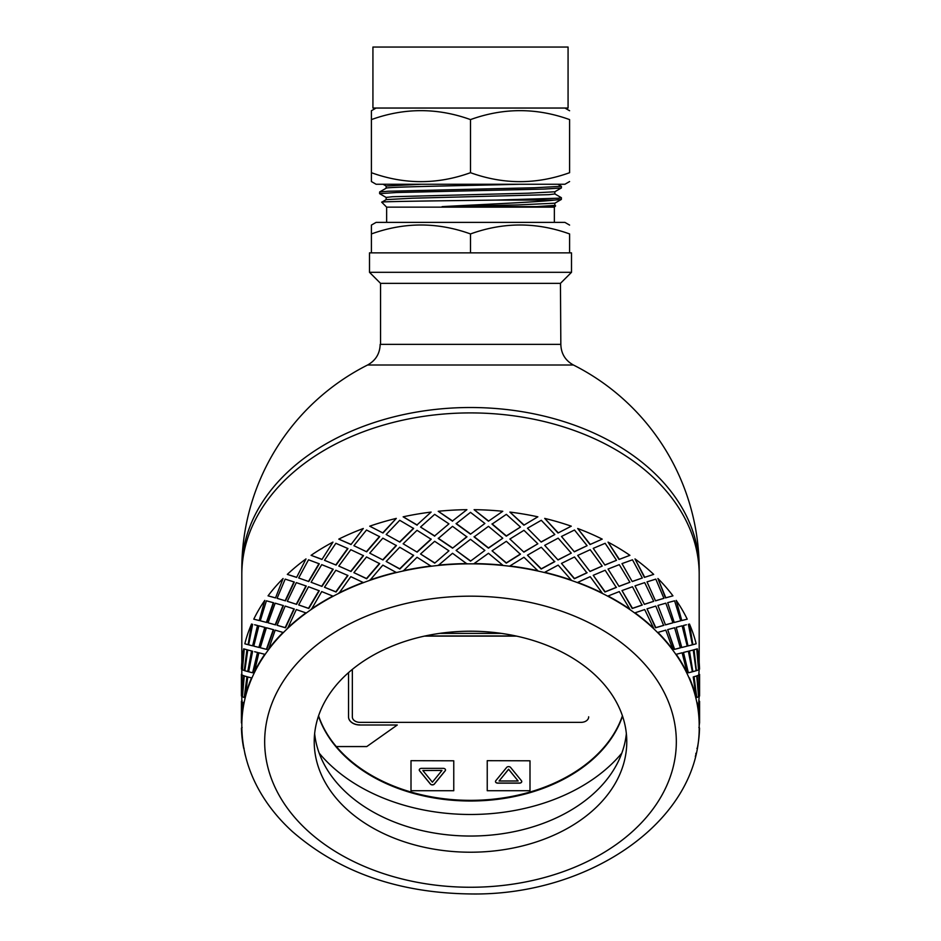 <?xml version="1.0" encoding="UTF-8"?>
<svg xmlns="http://www.w3.org/2000/svg" width="941" height="941" viewBox="0 0 941 941"><rect width="100%" height="100%" fill="white"/><g stroke="black" fill="none" stroke-linecap="round" stroke-linejoin="round"><path stroke-width="1.41" d="M448.939 550.814L434.73 563.13L448.939 550.814L434.66 541.298L420.533 553.99L434.66 562.859M452.562 548.168L466.912 536.899L452.527 526.337L438.283 538.499L452.562 548.168L466.901 536.629M470.5 534.194L484.886 523.455L470.5 512.363L456.138 523.725L470.5 534.194L484.886 523.455M488.473 526.337L474.088 536.899L488.438 548.168L502.776 538.228L488.473 526.337M470.5 539.311L456.114 550.414L470.5 561.142L484.886 550.414L470.5 539.311M696.905 748.33L697.281 748.366A229.075 161.981 180 0 0 699.539 728.087L699.163 728.087A228.687 161.711 180 0 0 699.187 725.546L699.539 722.994A229.075 161.981 180 0 0 697.281 702.715L696.905 702.762A228.687 161.711 180 0 0 695.787 697.74L696.164 697.693A229.075 161.981 180 0 0 689.447 677.92L689.083 677.99A228.687 161.711 180 0 0 686.859 673.168L687.224 673.074A229.075 161.981 180 0 0 676.214 654.289L675.873 654.407A228.687 161.711 180 0 0 672.603 649.878L672.944 649.749A229.075 161.981 180 0 0 657.912 632.411L657.606 632.564A228.687 161.711 180 0 0 653.383 628.447L653.689 628.294A229.075 161.981 180 0 0 634.999 612.826L634.728 613.014A228.687 161.711 180 0 0 629.647 609.415L629.917 609.227A229.075 161.981 180 0 0 608.039 596.018L607.815 596.229A228.687 161.711 180 0 0 601.993 593.242L602.216 593.018A229.075 161.981 180 0 0 577.692 582.397L577.515 582.632A228.687 161.711 180 0 0 571.105 580.326L571.281 580.079A229.075 161.981 180 0 0 544.698 572.304L544.58 572.551A228.687 161.711 180 0 0 537.746 570.987L537.852 570.728A229.075 161.981 180 0 0 509.881 565.976L509.822 566.247A228.687 161.711 180 0 0 502.717 565.447L502.776 565.176A229.075 161.981 180 0 0 474.099 563.588L474.088 563.859A228.687 161.711 180 0 0 466.912 563.859L452.527 553.284L438.283 565.447A228.687 161.711 180 0 0 431.178 566.247L417.028 557.26L403.254 570.987A228.687 161.711 180 0 0 396.42 572.551L382.834 565.118L369.895 580.326A228.687 161.711 180 0 0 363.485 582.632L350.805 576.657L339.007 593.242A228.687 161.711 180 0 0 333.185 596.229L321.728 591.595L311.353 609.415A228.687 161.711 180 0 0 306.272 613.014L296.309 609.568L287.617 628.447A228.687 161.711 180 0 0 283.394 632.564L275.184 630.129L268.397 649.878A228.687 161.711 180 0 0 265.127 654.407L258.869 652.772L254.141 673.168A228.687 161.711 180 0 0 251.917 677.99L247.754 676.955L245.213 697.74A228.687 161.711 180 0 0 244.095 702.762L242.131 702.057L241.837 723.006A228.687 161.711 180 0 0 241.813 725.546A228.687 161.711 180 0 0 241.837 728.087L242.131 727.475M506.34 514.351L492.025 524.125L506.27 536.182L520.467 527.042L506.34 514.351M488.438 521.208L502.776 511.281L488.438 521.208L474.099 509.681A229.075 161.981 0 0 1 502.776 511.281M492.061 523.855L506.34 535.911L520.467 527.042M474.099 536.629L488.473 547.897L502.776 538.228M470.5 561.142L484.886 550.414M456.114 550.414L470.5 560.871M695.787 697.74A228.687 161.711 180 0 0 689.083 677.99L689.447 677.92M242.131 702.057L244.095 702.762A228.687 161.711 180 0 0 241.837 723.006L241.813 725.546C241.919 748.777 248.012 770.891 260.081 791.875C268.385 806.237 279.065 819.376 292.11 831.315C338.96 872.154 398.431 893.033 470.5 893.95C590.089 896.091 701.174 819.67 699.187 725.546A228.687 161.711 180 0 0 699.163 723.006A228.687 161.711 180 0 0 696.905 702.762L697.281 702.715M698.74 702.057L699.187 696.458M698.74 675.109L699.187 669.51M699.187 662.299L699.187 574.622A228.687 161.711 180 0 0 470.5 412.911A228.687 161.711 180 0 0 241.813 574.622L241.813 662.299M434.73 563.13L420.533 553.99M523.89 525.184L537.852 516.821L523.89 525.184L509.881 512.08L523.972 524.913M434.73 536.182L420.533 527.042L434.66 535.911L448.939 523.855L434.66 535.911M452.562 521.208L438.224 511.281L452.527 520.938L466.901 509.681L452.527 520.938M492.061 550.814L506.27 563.13L520.385 554.249L506.34 541.298L492.061 550.814L506.34 562.859L520.467 553.99M523.89 552.132L537.852 543.78L523.972 530.312L509.881 539.028L523.89 552.132L509.881 539.028M527.466 555.178L541.169 569.058L554.684 561.718L541.287 547.239L527.466 555.178L541.287 568.799L554.825 561.459M541.169 542.098L554.825 534.512L541.287 520.291L527.466 528.23L541.169 542.098L527.466 528.23M558.013 559.977L571.281 553.132L558.166 538.158L544.698 545.345L558.013 559.977L544.698 545.345M561.471 563.412L574.328 578.762L586.913 572.881L574.492 556.966L561.471 563.412L574.492 578.527L587.102 572.646M558.013 533.018L571.281 526.184L558.013 533.018L544.698 518.397L558.166 532.771M574.328 551.814L587.102 545.698L574.492 530.018L561.471 536.464L574.328 551.814L561.471 536.464M589.995 571.493L602.216 566.07L590.195 549.709L577.692 555.437L589.995 571.493L577.692 555.437M593.242 575.304L604.922 592.018L616.273 587.466L605.145 570.246L593.242 575.304L605.145 591.807L616.52 587.266M589.995 544.545L602.216 539.122L589.995 544.545L577.692 528.489L590.195 544.31M604.922 565.071L616.52 560.307L605.145 543.298L593.242 548.356L604.922 565.071L593.242 548.356M619.025 586.408L629.917 582.267L619.272 564.647L608.039 569.058L619.025 586.408L608.039 569.058M621.989 590.572L632.211 608.498L642.044 605.134L632.481 586.749L621.989 590.572L632.481 608.309L642.327 604.945M619.025 559.46L629.917 555.319L619.025 559.46L608.039 542.11L619.272 559.248M632.211 581.55L642.327 577.997L632.481 559.801L621.989 563.612L632.211 581.55L621.989 563.612M644.397 604.357L653.689 601.334L644.691 582.62L634.999 585.867L644.397 604.357L634.999 585.867M647.008 608.815L655.512 627.8L663.593 625.424L655.818 606.075L647.008 608.815L655.818 627.635L663.911 625.271M644.397 577.398L653.689 574.386L644.397 577.398L634.999 558.919L644.691 577.221M655.512 600.852L663.911 598.323L655.818 579.127L647.008 581.867L655.512 600.852L647.008 581.867M665.487 624.883L672.944 622.801L665.816 603.181L657.912 605.451L665.487 624.883L657.912 605.451M667.675 629.611L674.262 649.431L680.378 647.843L674.603 627.753L667.675 629.611L674.603 649.314L680.731 647.737M665.487 597.923L672.944 595.841L665.487 597.923L657.912 578.503L665.816 597.794M674.262 622.483L680.731 620.789L674.603 600.805L667.675 602.663L674.262 622.483L667.675 602.663M682.131 647.384L687.224 646.126L682.131 625.824L676.214 627.329L681.778 647.49L686.859 646.208M687.224 646.126L686.389 646.326M681.778 647.49L676.214 627.329M688.365 672.791L683.484 652.442L688.365 672.791L692.376 671.78L688.365 651.231L686.389 651.725M681.778 620.542L676.214 600.382L681.778 620.542L686.859 619.26M682.131 620.437L686.389 619.378M688 645.926L683.484 625.483L688 645.926M686.389 624.765L683.484 625.483M692.87 671.627L689.083 651.043L693.246 649.996L689.447 650.96L692.87 671.627M696.752 697.504L693.682 676.791L696.752 675.944L694.058 676.732L696.752 697.504L698.551 696.822L696.752 675.944M692.87 644.667L689.447 624.012L692.87 644.667M696.375 670.604L693.682 649.843L696.752 648.996L694.058 649.784L696.375 670.604M698.163 691.259L696.905 675.803L698.869 675.109L697.281 675.767L698.481 696.681M698.163 664.311L698.481 669.733M242.26 702.057L241.425 701.292L242.26 701.915M242.26 675.109L241.425 674.332L242.26 674.968M242.837 691.259L244.095 675.803L242.131 675.109L241.461 696.046L242.519 696.681M244.248 697.504L247.318 676.791L244.248 675.944L242.449 696.822L244.248 697.504L246.942 676.732L244.248 675.944M242.837 664.311L242.519 669.733M244.625 670.604L247.318 649.843L244.248 648.996L242.449 669.874L244.625 670.604M248.13 671.627L251.917 651.043L247.754 649.996L244.836 670.745L248.13 671.627M252.635 651.231L248.624 671.78L252.635 672.791L257.869 652.536L254.611 651.725M248.13 644.667L251.553 624.012L248.13 644.667M252.635 624.283L248.624 644.832L252.635 645.844L257.869 625.589L254.611 624.765M253.776 646.126L259.222 647.49L265.127 627.447L258.869 625.824L253.776 646.126L254.611 646.326M259.222 647.49L254.141 646.208M260.269 647.737L266.738 649.431L273.655 629.752L266.397 627.753L260.269 647.737L266.397 649.314L273.325 629.611M259.222 620.542L264.786 600.382L259.222 620.542L254.141 619.26M258.869 620.437L254.611 619.378M266.738 622.483L273.655 602.805L266.397 600.805L260.269 620.789L266.738 622.483L260.269 620.789M275.513 624.883L283.394 605.604L275.184 603.181L268.056 622.801L275.513 624.883L268.056 622.801M277.089 625.271L285.488 627.8L294.286 608.992L285.182 606.075L277.089 625.271L285.182 627.635L293.992 608.815M275.513 597.923L283.088 578.503L275.513 597.923L268.056 595.841L275.184 597.794M285.488 600.852L294.286 582.044L285.182 579.127L277.089 598.323L285.488 600.852L277.089 598.323M296.603 604.357L306.272 586.055L296.309 582.62L287.311 601.334L296.603 604.357L287.311 601.334M298.673 604.945L308.789 608.498L319.27 590.772L308.519 586.749L298.673 604.945L308.519 608.309L319.011 590.572M296.603 577.398L306.001 558.919L296.603 577.398L287.311 574.386L296.309 577.221M308.789 581.55L319.27 563.812L308.519 559.801L298.673 577.997L308.789 581.55L298.673 577.997M321.975 586.408L333.185 569.281L321.728 564.647L311.083 582.267L321.975 586.408L311.083 582.267M324.48 587.266L336.078 592.018L347.958 575.527L335.855 570.246L324.48 587.266L335.855 591.807L347.758 575.304M417.11 525.184L403.148 516.821L417.028 524.913L431.119 512.08L417.028 524.913M321.975 559.46L332.961 542.11L321.975 559.46L311.083 555.319L321.728 559.248M336.078 565.071L347.958 548.579L335.855 543.298L324.48 560.307L336.078 565.071L324.48 560.307M351.005 571.493L363.485 555.684L350.805 549.709L338.784 566.07L351.005 571.493L338.784 566.07M353.898 572.646L366.672 578.762L379.682 563.659L366.508 556.966L353.898 572.646L366.508 578.527L379.529 563.412M351.005 544.545L363.308 528.489L351.005 544.545L338.784 539.122L350.805 544.31M382.987 533.018L369.719 526.184L382.987 533.018L396.302 518.397L382.834 532.771M399.831 542.098L386.175 534.512L399.831 542.098L413.628 528.489L399.713 520.291L386.175 534.512M417.11 552.132L403.148 543.78L417.11 552.132L431.178 539.287L417.028 530.312L403.148 543.78M366.672 551.814L379.682 536.711L366.508 530.018L353.898 545.698L366.672 551.814L353.898 545.698M382.987 559.977L396.42 545.604L382.834 538.158L369.719 553.132L382.987 559.977L369.719 553.132M386.175 561.459L399.831 569.058L413.628 555.437L399.713 547.239L386.175 561.459L399.713 568.799L413.534 555.178M466.901 563.588A229.075 161.981 180 0 0 438.224 565.176M431.119 565.976A229.075 161.981 180 0 0 403.148 570.728M431.178 566.247A228.687 161.711 180 0 0 403.254 570.987M417.028 551.873L431.119 539.028M399.713 541.851L413.534 528.23M382.834 559.73L396.302 545.345M366.508 551.579L379.529 536.464M369.719 526.184A229.075 161.981 0 0 1 396.302 518.397M438.224 538.228L452.527 547.897M448.939 523.855L434.66 514.351L420.533 527.042M456.114 523.455L470.5 533.923M438.224 511.281A229.075 161.981 0 0 1 466.901 509.681M396.302 572.304A229.075 161.981 180 0 0 369.719 580.079M396.42 572.551A228.687 161.711 180 0 0 369.895 580.326M350.805 571.269L363.308 555.437M335.855 564.859L347.758 548.356M403.148 516.821A229.075 161.981 0 0 1 431.119 512.08M363.308 582.397A229.075 161.981 180 0 0 338.784 593.018M363.485 582.632A228.687 161.711 180 0 0 339.007 593.242M321.728 586.208L332.961 569.058M308.519 581.362L319.011 563.612M332.961 596.018A229.075 161.981 180 0 0 311.083 609.227M333.185 596.229A228.687 161.711 180 0 0 311.353 609.415M296.309 604.181L306.001 585.867M285.182 600.687L293.992 581.867M338.784 539.122A229.075 161.981 0 0 1 363.308 528.489M306.001 612.826A229.075 161.981 180 0 0 287.311 628.294M306.272 613.014A228.687 161.711 180 0 0 287.617 628.447M275.184 624.742L283.088 605.451M266.397 622.366L273.325 602.663M311.083 555.319A229.075 161.981 0 0 1 332.961 542.11M283.088 632.411A229.075 161.981 180 0 0 268.056 649.749M283.394 632.564A228.687 161.711 180 0 0 268.397 649.878M258.869 647.384L264.786 627.329M252.635 645.844L257.516 625.483M287.311 574.386A229.075 161.981 0 0 1 306.001 558.919M251.553 624.012A229.075 161.981 0 0 0 244.836 643.797L247.754 644.609M251.917 651.043L247.754 649.996M247.318 649.843L244.248 648.996M264.786 654.289A229.075 161.981 180 0 0 253.776 673.074M265.127 654.407A228.687 161.711 180 0 0 254.141 673.168M252.635 672.791L257.516 652.442M247.754 671.556L251.553 650.96M244.248 670.557L246.942 649.784M268.056 595.841A229.075 161.981 0 0 1 283.088 578.503M243.719 648.82A229.075 161.981 0 0 0 241.461 669.098L242.131 669.71M244.095 675.803L242.131 675.109M245.213 697.74A228.687 161.711 180 0 1 251.917 677.99L247.754 676.955M251.553 677.92A229.075 161.981 180 0 0 244.836 697.693M242.131 696.669L243.719 675.767M241.884 674.944L241.813 695.893M253.776 619.178A229.075 161.981 0 0 1 264.786 600.382M241.837 701.127L242.131 700.516M243.719 702.715A229.075 161.981 180 0 0 241.461 722.994M241.461 722.853L241.884 701.892M241.461 728.087A229.075 161.981 180 0 0 243.719 748.366L244.095 748.33M244.836 753.388A229.075 161.981 180 0 0 245.683 756.623M699.575 674.332L699.575 695.893L699.187 674.332M695.317 756.623A229.075 161.981 180 0 0 696.164 753.388L695.787 753.341M698.869 700.516L699.539 701.292M699.539 722.853L699.187 701.292M698.869 696.669L699.539 696.046L698.869 675.109M696.752 670.557L698.551 669.874L696.752 648.996M698.869 727.475L699.539 728.087M699.575 701.292L699.575 722.853M693.246 671.556L696.164 670.745L693.246 649.996M688.365 645.844L692.376 644.832L688.365 624.283M699.539 722.994L698.869 702.057M696.164 697.693L693.246 676.955M688.365 651.231L683.484 652.442M674.603 622.366L680.731 620.789M698.869 669.71L699.539 669.098A229.075 161.981 0 0 0 697.281 648.82M687.224 673.074L682.131 652.772L676.214 654.289M686.859 673.168A228.687 161.711 180 0 0 675.873 654.407M665.816 624.742L672.944 622.801M655.818 600.687L663.911 598.323M693.246 644.609L696.164 643.797A229.075 161.981 0 0 0 689.447 624.012M672.944 649.749L665.816 630.129L657.912 632.411M672.603 649.878A228.687 161.711 180 0 0 657.606 632.564M644.691 604.181L653.689 601.334M632.481 581.362L642.327 577.997M676.214 600.382A229.075 161.981 0 0 1 687.224 619.178M653.689 628.294L644.691 609.568L634.999 612.826M653.383 628.447A228.687 161.711 180 0 0 634.728 613.014M619.272 586.208L629.917 582.267M605.145 564.859L616.52 560.307M657.912 578.503A229.075 161.981 0 0 1 672.944 595.841M629.917 609.227L619.272 591.595L608.039 596.018M629.647 609.415A228.687 161.711 180 0 0 607.815 596.229M590.195 571.269L602.216 566.07M574.492 551.579L587.102 545.698M634.999 558.919A229.075 161.981 0 0 1 653.689 574.386M602.216 593.018L590.195 576.657L577.692 582.397M601.993 593.242A228.687 161.711 180 0 0 577.515 582.632M558.166 559.73L571.281 553.132M541.287 541.851L554.825 534.512M608.039 542.11A229.075 161.981 0 0 1 629.917 555.319M571.281 580.079L558.166 565.118L544.698 572.304M571.105 580.326A228.687 161.711 180 0 0 544.58 572.551M577.692 528.489A229.075 161.981 0 0 1 602.216 539.122M523.972 551.873L537.852 543.78M544.698 518.397A229.075 161.981 0 0 1 571.281 526.184M509.881 512.08A229.075 161.981 0 0 1 537.852 516.821M474.099 509.681L488.473 520.938M537.852 570.728L523.972 557.26L509.881 565.976M537.746 570.987A228.687 161.711 180 0 0 509.822 566.247M502.776 565.176L488.473 553.284L474.099 563.588M502.717 565.447A228.687 161.711 180 0 0 474.088 563.859M466.912 563.859A228.687 161.711 180 0 0 438.283 565.447M314.647 733.627A156.277 110.497 180 0 0 470.5 836.043A156.277 110.497 180 0 0 626.353 733.627M626.777 741.72A156.277 110.497 180 0 0 470.5 631.211A156.277 110.497 180 0 0 314.223 741.72A156.277 110.497 180 0 0 470.5 852.217A156.277 110.497 180 0 0 626.777 741.72M622.519 716.113A156.277 110.497 0 0 1 470.5 801.003A156.277 110.497 0 0 1 318.481 716.113M319.175 753.118A175.332 123.977 180 0 0 470.5 814.483A175.332 123.977 180 0 0 621.825 753.118M352.346 669.392L352.346 716.971A7.622 5.387 180 0 0 359.968 722.359L581.032 722.359A7.622 5.387 180 0 0 588.654 716.971L588.654 716.807M425.203 635.951L515.797 635.951L425.203 635.951M336.372 746.566A156.277 110.497 180 0 0 494.013 799.097A156.277 110.497 180 0 0 622.413 715.783M422.862 770.526L441.917 770.42L422.862 770.526L432.39 782.194L441.917 770.526M445.516 769.926A2.282 1.611 0 0 1 445.211 770.679L434.366 783.971A2.282 1.611 0 0 1 430.402 783.971L419.557 770.679A2.282 1.611 0 0 1 419.251 769.926M445.211 770.797L434.366 784.076A2.282 1.611 0 0 1 430.402 784.076L419.557 770.797A2.282 1.611 0 0 1 419.251 769.985A2.282 1.611 0 0 1 421.533 768.362L443.235 768.362A2.282 1.611 0 0 1 445.516 769.985A2.282 1.611 0 0 1 445.211 770.797L445.211 770.679M411.005 760.798L411.005 790.722L453.762 790.722L453.762 760.798L411.005 760.681L453.762 760.798M510.598 767.444L521.443 780.724A2.282 1.611 0 0 1 521.749 781.536A2.282 1.611 0 0 1 519.467 783.159L497.765 783.159A2.282 1.611 0 0 1 495.484 781.536A2.282 1.611 0 0 1 495.789 780.724L506.634 767.444A2.282 1.611 0 0 1 510.598 767.444M521.749 781.489A2.282 1.611 0 0 1 519.467 783.041L497.765 783.041A2.282 1.611 0 0 1 495.484 781.489M487.238 760.798L487.238 790.722L529.995 790.722L529.995 760.798L487.238 760.681L529.995 760.798M318.576 715.842A156.277 110.497 180 0 0 336.278 746.566L366.778 746.566L397.267 725.005L359.968 725.005A11.433 8.081 0 0 1 348.535 716.924L348.535 672.627M439.776 633.375L501.224 633.375M397.267 725.005L359.968 725.005M348.535 716.807A11.433 8.081 180 0 0 359.968 724.899M499.083 780.995L508.611 769.22L518.138 780.995L508.611 769.326L499.083 780.995L518.138 780.995M516.538 636.116L424.462 636.116M369.495 272.314L571.505 272.314L571.505 252.87L369.495 252.87L369.495 272.314L380.552 283.359L560.448 283.359L560.836 344.347L380.164 344.347C379.893 353.616 375.706 360.497 367.59 365.002L573.41 365.002A228.687 228.687 0 0 1 699.187 569.223A228.687 161.711 180 0 0 470.5 407.512A228.687 161.711 180 0 0 241.813 569.223L241.813 574.622A228.687 161.711 180 0 1 470.5 412.911A228.687 161.711 180 0 1 699.187 574.622L699.187 569.223M380.552 283.359L380.552 344.347M386.139 188.212L386.139 186L421.533 184.26M386.139 188.247C382.905 186.918 467.712 185.589 519.467 184.26M386.139 199.645L386.139 197.434L392.421 196.728L528.419 193.199L554.79 191.788L561.401 187.929L561.401 186.318L534.512 187.753L388.104 191.235L379.646 191.964L379.599 193.646L396.337 192.529L543.745 189.082L561.342 188M554.355 222.382L554.355 207.138L386.645 207.138L381.74 202.221L386.198 199.621L412.534 198.21L548.579 194.669L554.849 193.964L554.861 191.741M554.79 193.893L561.342 197.681L558.507 198.21L496.354 200.08L554.472 200.08L561.354 199.433L561.401 197.751M386.21 197.492L379.599 193.646M569.599 181.554L564.906 184.26L376.094 184.26L371.401 181.554L371.401 172.697C404.43 184.624 437.471 184.624 470.5 172.697C503.529 184.624 536.57 184.624 569.599 172.697C569.599 184.624 569.599 184.624 569.599 172.697C569.599 184.624 569.599 184.624 569.599 172.697L569.599 119.601C569.599 107.674 569.599 107.674 569.599 119.601C569.599 107.674 569.599 107.674 569.599 119.601C536.57 107.674 503.529 107.674 470.5 119.601C437.471 107.674 404.43 107.674 371.401 119.601L371.401 110.744L376.094 108.039M554.472 200.08C536.264 202.186 483.674 204.362 442.117 206.632L536.346 206.632L553.779 206.079L555.625 205.856L554.79 205.338M381.752 202.244L381.752 202.186C378.917 201.503 441.388 200.786 496.354 200.08M371.401 233.944L371.401 252.87L569.599 252.87L569.599 233.944C569.599 222.017 569.599 222.017 569.599 233.944C569.599 222.017 569.599 222.017 569.599 233.944C536.57 222.017 503.529 222.017 470.5 233.944C437.471 222.017 404.43 222.017 371.401 233.944L371.401 225.087L376.094 222.382L564.906 222.382L569.599 225.087M372.93 108.039L568.07 108.039L568.07 47.05L372.93 47.05L372.93 108.039M536.346 206.632L554.849 205.397L554.861 203.185M557.907 184.26L561.401 186.318M470.5 172.697L470.5 119.601M371.401 172.697L371.401 119.601M470.5 252.87L470.5 233.944M442.117 206.632L517.809 204.926L554.802 203.209L561.354 199.433M386.645 207.138L386.645 222.382M466.912 887.234A228.687 161.711 180 0 0 470.5 887.257A228.687 161.711 180 0 0 474.088 887.234M470.5 887.257A205.82 145.537 180 0 0 648.749 668.945A205.82 145.537 180 0 0 292.251 668.945A205.82 145.537 180 0 0 470.5 887.257M241.813 669.51L241.813 674.332M241.813 696.458L241.813 701.292M241.425 695.893L241.425 674.332M241.425 722.853L241.425 701.292M367.59 365.002A228.687 228.687 0 0 0 241.813 569.223M560.836 344.347C561.107 353.616 565.294 360.497 573.41 365.002M560.448 283.359L571.505 272.314M554.355 207.138L555.637 205.856M564.906 108.039L569.599 110.744M386.198 188.188L379.646 191.964M383.081 184.26L386.198 186.059"/></g></svg>
